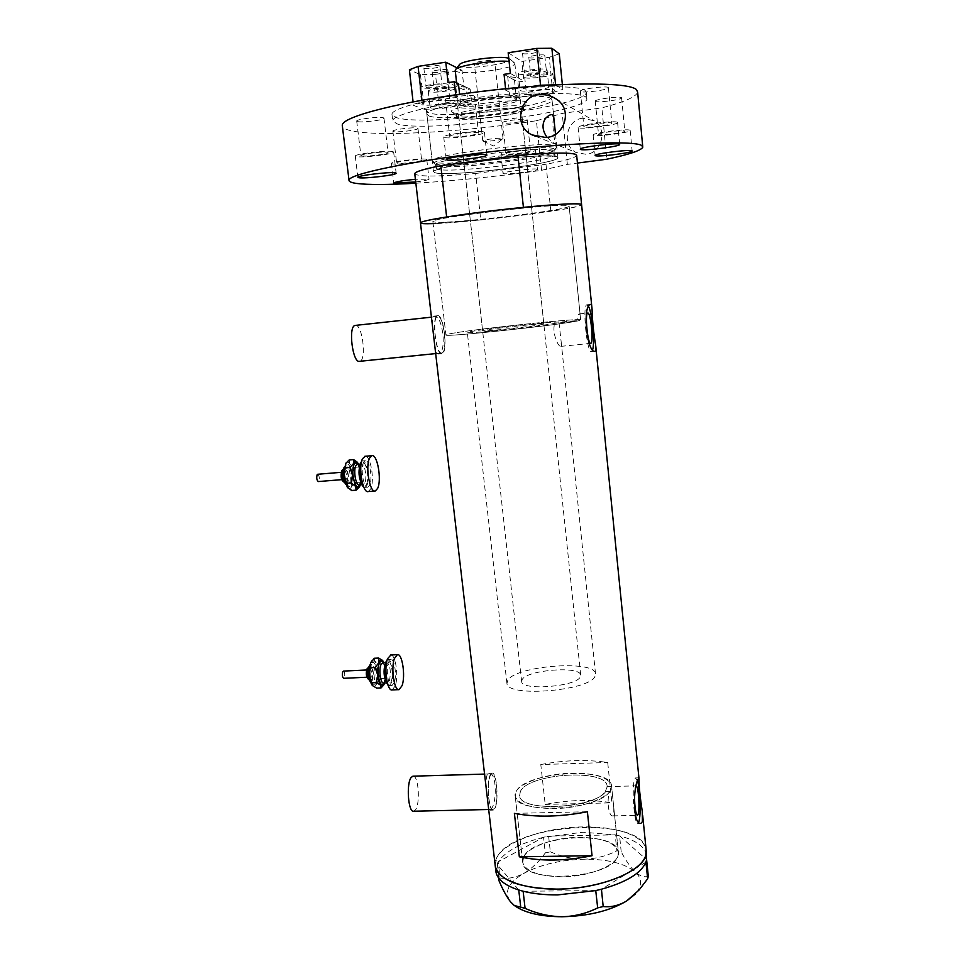 <?xml version="1.0" encoding="UTF-8"?>
<svg xmlns="http://www.w3.org/2000/svg" width="965" height="965" viewBox="0 0 965 965"><rect width="100%" height="100%" fill="white"/><g stroke="black" fill="none" stroke-linecap="round" stroke-linejoin="round"><path stroke-width="0.72" stroke-dasharray="4.83 3.62" d="M613.776 807.367L613.8 814.834L612.811 815.883C608.903 817.066 606.273 800.455 609.723 791.517L605.272 791.638C593.897 808.911 519.846 812.204 519.592 795.691L520.4 791.409C528.458 773.399 605.574 768.297 607.118 785.872L607.214 786.74L611.617 786.62L618.348 851.745L618.01 855.726C613.402 878.391 523.464 884.567 522.728 862.469L523.573 857.137C532.282 835.063 616.346 830.045 618.348 851.745C614.862 842.3 601.485 837.511 578.24 837.379C549.423 837.548 519.882 850.442 522.728 862.469C525.732 871.564 538.856 876.329 562.076 876.775C591.991 876.787 621.472 863.229 618.348 851.745L611.617 786.62M558.976 322.189C556.117 320.983 478.592 329.451 468.628 332.032L467.325 332.551C465.854 334.095 536.661 326.701 554.61 323.408L576.66 321.092C556.009 325.482 443.225 337.436 445.914 335.012L448.062 334.192L445.914 335.012L432.863 221.48C429.497 217.933 559.085 202.722 568.168 205.642L569.145 206.196C569.374 210.02 452.296 223.928 435.203 222.179L432.863 221.48L435.203 222.179C452.296 223.928 569.374 210.02 569.145 206.196L568.168 205.642C559.085 202.722 429.497 217.933 432.863 221.48L445.914 335.012C443.321 337.654 571.437 323.685 579.796 320.38L558.976 322.189L561.232 342.418L560.882 346.363C558.626 347.593 551.787 333.48 554.61 323.408M605.272 791.638L607.214 786.74M413.249 776.174C418.605 775.848 420.39 803.942 415.396 809.985L413.732 811.215M494.587 808.139L493.212 809.382C488.592 811.179 486.42 780.769 490.739 774.955L492.017 773.87C496.601 772.205 498.821 801.806 494.587 808.139M355.277 325.386C362.357 323.468 366.905 360.415 359.74 361.308L359.716 361.308M441.946 352.949L441.922 352.949C436.108 355.518 431.536 317.159 437.615 316.508L437.724 316.484C443.623 314.674 447.929 352.165 441.946 352.949M487.132 796.173C485.624 785.956 485.672 778.695 487.289 774.364L488.821 773.23C496.71 771.385 497.168 802.241 491.294 808.911L490.087 810.19C489.05 810.202 488.23 806.921 487.627 800.371M490.666 774.268L491.981 773.134C496.758 771.397 499.074 802.217 494.659 808.827L493.236 810.118C488.423 811.999 486.155 780.311 490.666 774.268M433.357 333.685C431.838 323.42 432.055 317.569 434.009 316.122L434.129 316.098C442.694 313.963 447.193 352.973 438.532 354.058L438.508 354.058C436.301 353.878 434.757 348.63 433.888 338.293M437.64 315.724C443.779 313.854 448.255 352.876 442.03 353.709L442.006 353.709C435.951 356.387 431.186 316.423 437.519 315.748L437.64 315.724M580.665 319.897L569.145 206.196L580.665 319.897C580.303 317.63 464.298 330.175 448.062 334.192C464.298 330.175 580.303 317.63 580.665 319.897L580.665 319.897C580.411 315.881 579.893 313.89 579.145 313.951L579.109 313.951C578.192 314.397 577.372 316.773 576.66 321.092M636.309 785.932L635.356 786.813L634.463 796.222M637.551 781.143L635.573 777.923L634.608 779.334C631.46 786.777 634.282 825.642 637.805 823.386L638.721 822.132M588.771 306.846L586.829 304.819C582.064 305.302 587.07 354.565 591.557 351.55L592.727 349.414M516.154 791.517C525.189 771.735 609.759 766.162 611.52 785.486C608.131 777.115 594.742 773.025 571.364 773.194C542.39 773.725 512.524 785.594 515.226 796.294L516.154 791.517M420.487 223.024L423.406 223.639C444.395 225.593 581.521 209.284 581.606 204.737C580.242 206.16 569.989 208.356 550.846 211.287L545.985 164.207C565.164 160.709 575.393 157.79 576.672 155.474M495.129 864.917L496.939 857.535C512.379 823.049 642.316 815.534 646.116 849.634C643.993 835.533 615.561 826.088 582.522 826.933C539.001 827.319 493.513 846.076 495.129 864.917M540.798 764.545C564.694 760.034 586.997 759.346 607.709 762.507L611.87 802.844C591.195 799.249 568.976 799.78 545.201 804.424L540.798 764.545L607.709 762.507M609.723 791.517C597.986 810.684 515.467 814.593 515.226 796.294C518.133 804.364 531.269 808.453 554.622 808.549C584.706 808.175 614.536 795.691 611.52 785.486L611.75 787.657M545.201 804.424L611.87 802.844M514.393 813.374L587.395 811.746M545.261 836.848L543.548 837.246L545.285 852.964L550.327 851.805L548.603 836.1L615.175 834.87L583.077 832.204L543.488 837.282C520.618 843.06 505.539 851.239 498.242 861.793L495.769 870.43M498.857 880.418L500.063 878.053L498.181 861.829L543.548 837.246M498.181 861.829L497.771 862.601M621.195 851.781L619.602 835.895L615.175 834.87L616.9 850.756L621.195 851.781C625.754 860.503 630.447 867.233 635.272 871.974C639.976 876.075 644.331 877.535 648.311 876.365M646.671 855.171C644.656 846.522 635.633 840.093 619.602 835.895L618.107 835.521M548.603 836.1L546.89 836.486M497.373 863.349L498.567 877.897M518.748 889.983L496.999 864.17M500.063 878.053C507.976 879.103 515.949 877.523 523.971 873.325C531.799 868.621 538.904 861.829 545.285 852.964M550.327 851.805C561.304 856.63 572.619 859.115 584.283 859.224C595.924 858.778 606.804 855.955 616.9 850.756M619.602 835.895L646.61 859.682M645.923 862.119L601.436 889.211M595.743 890.586L523.247 891.25M616.719 835.207L615.272 834.87M515.37 906.231L510.497 901.793C503.778 891.998 508.278 882.517 523.971 873.325C540.521 864.556 560.629 859.851 584.283 859.224C607.829 859.139 624.825 863.398 635.272 871.974C641.846 878.174 642.244 885.074 636.478 892.649L635.079 894.229M452.899 112.567C461.065 116.439 521.281 109.298 526.54 103.822L526.347 102.085C519.025 97.055 442.887 107.477 452.115 112.169L452.899 112.567M522.789 106.862L522.982 108.37C518.398 113.158 464.455 119.539 457.277 116.162L456.252 115.221C454.66 110.686 516.938 102.833 522.789 106.862M520.714 109.455L521.353 110.203C522.125 114.401 466.964 121.433 459.786 118.08L458.845 117.211C457.398 113.05 515.214 105.776 520.714 109.455M543.283 324.216L543.814 323.951C544.031 322.877 489.87 328.751 483.405 330.488L482.621 330.814C481.788 331.972 538.446 325.808 543.283 324.216M523.018 109.129L523.706 109.926C524.502 114.437 465.299 121.988 457.531 118.406L456.505 117.465C454.913 112.989 517.18 105.161 523.018 109.129M554.139 148.839C544.537 143.303 424.431 158.489 434.648 163.857L440.752 165.16C460.426 166.812 526.625 159.382 547.831 153.145L554.73 150.383L554.139 148.839M434.359 162.289L432.199 160.938C428.894 154.69 546.841 140.299 555.828 145.932L556.407 147.561C550.738 154.364 449.292 166.547 434.359 162.289M429.063 115.969L426.832 114.039C423.237 105.402 541.727 90.541 550.991 98.575L552.028 99.998C552.909 108.78 445.046 122.652 429.063 115.969M433.104 223.627L480.763 219.96L475.649 173.471C439.365 176.667 419.075 176.836 414.781 174.002M475.649 173.471L545.985 164.207M480.763 219.96L550.846 211.287M523.416 207.354L446.638 216.956M508.76 58.383L509.58 58.805C516.215 62.954 466.397 70.264 459.871 66.151L459.159 64.993M455.239 70.481L456.119 71.314C463.055 75.584 515.732 68.66 514.864 63.545L514.224 62.616L509.086 61.434M494.49 60.94L494.743 61.29C495.117 63.075 476.819 65.475 474.611 63.931L474.334 63.581C473.887 61.796 492.464 59.372 494.49 60.94M502.789 138.393L502.729 138.876C500.69 140.142 484.9 141.915 483.031 141.107L482.765 140.878C482.391 139.732 500.847 137.44 502.789 138.393M466.216 87.224L457.772 86.126L456.855 85.137L458.423 83.641L466.216 87.224L468.315 106.295L460.582 103.134C466.493 99.841 495.371 95.656 509.773 96.042L517.843 97.055L516.504 99.383C509.713 102.664 482.621 106.536 468.315 106.295L459.907 105.39L459.473 103.822L460.582 103.134L459.605 94.244M507.699 76.368L509.773 96.042L516.504 99.383L514.478 80.143L516.432 78.455L515.793 77.586L507.699 76.368L514.478 80.143M519.556 98.454C514.598 94.811 462.09 100.891 458.11 105.571L457.627 106.283L458.58 107.212C465.793 110.818 521.004 103.725 520.207 99.262L519.556 98.454M522.21 679.457L521.655 681.64C521.788 691.024 576.539 686.598 580.339 676.839L580.689 675.018C580.049 665.766 527.566 669.819 522.21 679.457M507.855 680.108L506.939 683.51C506.939 697.647 589.953 690.856 595.055 676.175L595.502 673.582C594.331 659.734 516.444 665.681 507.855 680.108M520.4 791.409L519.592 795.691C520.051 813.591 602.124 807.584 606.756 789.165L607.118 785.872C605.574 768.297 528.458 773.399 520.4 791.409M540.702 70.566L540.846 70.795C541.124 72.134 526.166 74.112 524.695 72.93L524.526 72.689C524.2 71.35 539.339 69.347 540.702 70.566M522.668 53.449C524.152 54.776 539.133 52.761 538.844 51.278L538.687 51.036C537.324 49.685 522.162 51.712 522.499 53.196L522.668 53.449M530.943 76.681C532.342 77.815 547.034 75.885 546.757 74.582L546.612 74.377C545.322 73.207 530.461 75.161 530.786 76.464L530.943 76.681M528.965 57.623C530.388 58.889 545.092 56.923 544.803 55.5L544.67 55.27C543.355 53.98 528.47 55.958 528.808 57.381L528.965 57.623M526.673 93.955C529.206 95.764 554.971 92.399 554.537 90.3L554.308 89.974C552.125 88.08 525.829 91.506 526.395 93.593L526.673 93.955M524.972 77.562C527.517 79.552 553.319 76.138 552.861 73.859L552.631 73.497C550.424 71.422 524.091 74.884 524.683 77.164L524.972 77.562M520.352 90.589C523.006 92.471 549.242 89.045 548.795 86.862L548.554 86.5C546.262 84.534 519.472 88.02 520.063 90.203L520.352 90.589M518.603 73.835C521.281 75.909 547.541 72.435 547.083 70.047L546.841 69.661C544.525 67.502 517.686 71.036 518.302 73.412L518.603 73.835M505.576 88.72L505.744 90.276L533.368 86.259M504.056 74.341L517.879 82.037L519.484 97.26L505.744 90.276M555.587 84.823L562.848 89.371L562.354 84.498M517.879 82.037L523.923 81.157L521.86 61.41L549.218 57.309L552.8 92.471L519.484 97.26M508.169 52.737L521.86 61.41M559.266 53.823L549.218 57.309M552.8 92.471L562.848 89.371M510.352 73.412L523.923 81.157M434.527 90.843L434.25 90.577C433.924 89.359 447.893 87.586 449.702 88.611L449.943 88.877C450.233 90.095 436.433 91.844 434.527 90.843M447.591 69.842C445.782 68.708 431.777 70.493 432.127 71.82L432.404 72.122C434.322 73.243 448.158 71.458 447.844 70.131L447.591 69.842M441.801 85.173C439.919 84.112 425.698 85.909 426.035 87.164L426.325 87.453C428.327 88.503 442.368 86.717 442.067 85.451L441.801 85.173M439.642 65.994C437.748 64.812 423.502 66.633 423.852 68.02L424.154 68.334C426.156 69.492 440.221 67.683 439.919 66.308L439.642 65.994M449.594 100.83C446.373 99.118 421.198 102.278 421.802 104.317L422.32 104.787C425.879 106.427 450.522 103.315 450.04 101.277L449.594 100.83M447.748 84.293C444.491 82.399 419.28 85.596 419.908 87.815L420.438 88.334C424.021 90.155 448.689 87.007 448.194 84.787L447.748 84.293M457.314 103.943C454.226 102.302 429.497 105.402 430.088 107.356L430.583 107.803C433.985 109.383 458.206 106.319 457.748 104.365L457.314 103.943M455.516 87.755C452.404 85.933 427.64 89.07 428.255 91.205L428.75 91.699C432.175 93.448 456.433 90.36 455.95 88.213L455.516 87.755M435.48 74.341L462.042 70.361L464.201 89.902L470.124 89.033L471.788 104.111L439.365 108.78L435.48 74.341L420.463 74.655L409.389 69.794M470.124 89.033L458.423 83.641M455.697 94.799L455.999 97.501L471.788 104.111M420.463 74.655L424.431 109.298L413.503 105.414L413.092 101.832M421.958 100.203L422.212 102.411L455.999 97.501M462.042 70.361L456.964 67.815M424.431 109.298L439.365 108.78M422.212 102.411L413.503 105.414M464.201 89.902L448.062 82.628M415.71 181.975C423.888 180.877 428.327 179.948 429.039 179.176L415.396 179.273M426.156 159.249C421.862 157.91 390.716 161.662 391.452 163.423L392.212 163.845C397.013 165.087 427.326 161.42 426.795 159.647L426.156 159.249M392.839 151.577C387.785 150.033 354.493 154.026 355.277 156.077L356.242 156.607C361.899 158.043 394.215 154.147 393.66 152.084L392.839 151.577M483.935 131.988C479.798 129.986 442.923 134.533 443.719 136.946L444.382 137.464C449.232 139.334 484.973 134.883 484.466 132.47L483.935 131.988M617.431 122.314C615.32 120.13 577.372 124.992 578.095 127.332L578.361 127.67C581.171 129.708 618.046 124.968 617.612 122.603L617.431 122.314M630.049 130.275C628.227 128.345 592.413 132.917 593.113 134.979L593.318 135.257C595.755 137.066 630.627 132.603 630.193 130.516L630.049 130.275M537.167 169.177C534.296 167.958 502.331 171.854 502.994 173.338L503.392 173.603C506.782 174.725 537.939 170.914 537.481 169.418L537.167 169.177M535.177 149.985C532.27 148.501 500.244 152.47 500.944 154.219L501.342 154.533C504.767 155.92 535.973 152.036 535.491 150.275L535.177 149.985M546.878 137.127C551.148 141.336 554.055 143.544 555.599 143.749L556.467 143.556C554.175 145.45 551.582 120.118 553.813 117.513L551.703 96.777C552.595 105.716 444.696 119.624 428.701 112.784L426.47 110.818C422.851 102.013 541.377 87.115 550.653 95.318L551.703 96.777M582.715 118.2C565.997 119.708 561.316 145.799 576.419 152.615L586.286 154.316C602.015 153.049 607.866 128.972 594.307 120.842L582.715 118.2M435.565 172.916L433.43 171.698C430.197 165.992 548.024 151.71 556.926 156.8L557.915 157.729C558.506 163.628 451.15 176.86 435.565 172.916C452.814 177.234 572.185 161.553 556.926 156.8C551.461 154.605 515.382 156.62 481.366 161.203C447.241 165.751 426.53 171.263 435.565 172.916M585.104 90.384L586.322 92.411C586.479 106.403 423.418 127.525 396.036 117.465L391.947 114.208C391.85 108.249 431.198 97.984 481.463 91.772C531.703 85.499 578.264 85.173 585.104 90.384M585.743 96.922L586.961 98.876C587.07 112.362 424.093 133.387 396.784 123.797L392.707 120.673C392.634 114.919 431.982 104.871 482.211 98.683C532.415 92.435 578.928 91.928 585.743 96.922M637.648 92.158C636.225 96.838 624.283 102.073 601.846 107.863L606.828 159.213M415.855 183.217C455.516 180.781 497.421 176.486 541.558 170.322L536.419 120.734C464.105 132.084 376.073 137.235 349.945 130.456C345.542 129.334 343.021 127.935 342.382 126.258M506.251 153.869L505.974 153.652C505.503 152.41 528.096 149.611 530.219 150.649L530.448 150.866C530.81 152.108 508.627 154.87 506.251 153.869M502.934 122.893L502.656 122.603C502.15 121.059 524.803 118.188 526.962 119.527L527.204 119.805C527.602 121.361 505.346 124.183 502.934 122.893M598.65 134.533L598.505 134.34C598.047 132.881 623.306 129.66 624.669 131.011L624.777 131.18C625.103 132.651 600.314 135.824 598.65 134.533M595.405 101.361L595.26 101.108C594.754 99.286 620.109 95.957 621.496 97.67L621.617 97.899C621.979 99.733 597.118 103.014 595.405 101.361M584.03 126.898L583.849 126.656C583.367 124.992 610.133 121.566 611.701 123.098L611.834 123.315C612.172 124.98 585.948 128.357 584.03 126.898M580.52 91.482L580.339 91.18C579.808 89.106 606.659 85.571 608.276 87.501L608.42 87.779C608.794 89.866 582.486 93.34 580.52 91.482M450.124 136.668L449.666 136.306C449.135 134.605 475.13 131.385 478.133 132.784L478.519 133.134C478.917 134.847 453.478 138.007 450.124 136.668M446.011 100.046L445.541 99.588C444.949 97.453 471.041 94.148 474.105 95.981L474.503 96.416C474.937 98.551 449.425 101.808 446.011 100.046M361.549 155.884L360.886 155.498C360.355 154.05 383.829 151.24 387.472 152.313L388.075 152.675C388.485 154.135 365.506 156.909 361.549 155.884M357.388 121.53L356.7 121.035C356.121 119.226 379.679 116.355 383.382 117.79L383.986 118.261C384.444 120.082 361.393 122.905 357.388 121.53M397.134 163.181L396.615 162.88C396.108 161.638 418.086 158.984 421.186 159.925L421.645 160.202C422.043 161.457 400.487 164.074 397.134 163.181M393.406 131.53L392.864 131.144C392.333 129.587 414.371 126.885 417.507 128.128L417.978 128.49C418.412 130.058 396.796 132.724 393.406 131.53M536.419 120.734L562.209 113.412L601.846 107.863M541.558 170.322L567.36 164.388L577.432 163.073M567.36 164.388L562.209 113.412M343.468 671.097C344.746 672.231 345.06 674.366 344.409 677.502L343.721 678.311M368.883 676.356L368.232 677.165C366.941 676.188 366.604 674.04 367.231 670.723L367.882 669.927C369.161 670.892 369.498 673.039 368.883 676.356M372.273 678.479L371.103 679.939C368.799 678.178 368.196 674.306 369.306 668.323L370.464 666.899C372.767 668.649 373.371 672.509 372.273 678.479M387.158 659.903L387.954 659.505C391.694 658.311 394.311 675.44 391.525 682.713L389.245 685.681L388.111 685.355M394.263 682.593L392.007 685.548C388.292 686.815 385.65 669.372 388.485 662.207L390.704 659.36C394.42 658.178 397.037 675.319 394.263 682.593M390.861 654.994C395.686 654.668 398.75 676.598 395.216 685.946L392.188 689.927M383.937 662.605L385.735 670.868L384.697 682.967M383.817 684.848L385.735 670.868L382.598 660.458M371.802 660.868L374.637 661.134C376.145 663.088 377.122 666.465 377.568 671.254L376.483 683.401C375.373 686.296 374.058 687.056 372.55 685.693M374.203 658.275L374.637 661.134L378.859 663.775L377.568 671.254L380.077 678.552L376.483 683.401L376.664 688.105M380.077 678.552L384.444 678.359M378.859 663.775L383.226 663.558M317.75 474.261C319.246 475.6 319.632 477.856 318.908 481.028L318.366 481.559M343.781 479.002L343.263 479.533C341.767 478.363 341.357 476.095 342.032 472.729L342.551 472.211C344.047 473.381 344.457 475.636 343.781 479.002M347.255 481.27L346.314 482.235C343.637 480.124 342.901 476.034 344.107 469.991L345.036 469.05C347.714 471.149 348.449 475.226 347.255 481.27M361.586 461.475L362.502 460.932C366.688 459.449 370.15 479.002 366.881 485.431L365.06 487.373L363.721 487.023M369.667 485.202L367.858 487.156C363.721 488.724 360.198 468.833 363.54 462.537L365.301 460.703C369.462 459.219 372.924 478.773 369.667 485.202M365.289 456.252C370.741 455.733 374.818 480.679 370.681 488.941L368.256 491.559M358.642 464.225L361.115 474.442L360.367 484.792M359.245 487.132L361.115 474.442L357.134 462.09M345.892 463.116C347.086 461.692 348.353 461.945 349.716 463.876L352.816 475.118L351.598 486.649C350.584 488.712 349.39 489.146 347.991 487.964M349.149 459.991L349.716 463.876L354.119 467.398L352.816 475.118L355.361 482.524L351.598 486.649L351.67 490.51M355.361 482.524L359.812 482.162M354.119 467.398L358.558 467.024M437.796 166.004C452.489 170.069 554.779 157.404 554.115 151.493L553.15 150.552C544.477 145.438 432.742 159.032 435.794 164.774L437.796 166.004M553.5 154.002L554.465 154.919C555.104 160.66 452.85 173.29 438.182 169.37L436.18 168.175C433.152 162.603 544.851 149.044 553.5 154.002M369.306 679.939L370.91 678.54C372.007 672.569 371.404 668.709 369.1 666.96L368.835 667.056M369.221 677.478C366.929 678.974 366.145 676.344 366.893 669.589C369.185 668.13 369.957 670.759 369.221 677.478M375.988 681.724C379.269 673.353 374.179 655.705 371.055 664.788C367.677 673.22 372.936 691.061 375.988 681.724M369.933 679.167L372.599 682.786L374.299 680.663C375.868 672.038 374.999 666.465 371.682 663.932L369.523 667.768M372.599 679.601C370.343 686.429 366.483 673.365 368.968 667.189C371.272 660.506 375.035 673.461 372.599 679.601M391.199 681.592C394.576 672.653 389.269 653.775 386.048 663.474C382.574 672.496 388.063 691.591 391.199 681.592M385.204 664.149L386.736 662.473C390.21 665.199 391.139 671.218 389.51 680.53L387.737 682.822L385.855 681.302M382.683 662.666C384.263 662.267 386.724 676.296 384.384 681.314L383.612 683.015L385.397 680.723C387.037 671.881 386.181 665.862 382.852 662.666M383.129 662.641C385.638 668.395 386.048 674.812 384.347 681.905L383.889 683.003M344.409 482.271L345.868 481.378C347.074 475.335 346.326 471.27 343.637 469.171L343.323 469.316M344.131 480.244C341.67 480.775 340.85 477.844 341.67 471.475C344.143 470.992 344.963 473.911 344.131 480.244M351.079 484.792C354.625 477.904 349.233 458.315 345.844 465.974C342.177 472.874 347.762 492.729 351.079 484.792M344.855 481.004L347.979 485.045L349.342 483.658C351.803 479.026 349.246 464.925 346.121 466.011L344.794 467.35L343.962 470.498M347.605 482.524C345.144 488.314 341.067 473.791 343.757 468.725C346.254 463.079 350.235 477.47 347.605 482.524M366.543 484.177C370.21 476.843 364.577 455.878 361.079 464.044C357.291 471.427 363.13 492.681 366.543 484.177M359.8 465.95L361.405 463.996C364.661 462.826 367.375 478.061 364.806 483.043L363.395 484.551L361.224 482.898M357.315 464.334C359.438 463.972 362.201 480.667 359.668 483.935L360.633 483.381C363.105 478.592 360.705 463.996 357.472 464.322M357.798 464.298C360.934 470.824 361.525 477.639 359.583 484.744L359.523 484.864M595.502 673.582L561.232 342.418M488.688 809.49L493.212 809.382M435.673 353.588L441.922 352.949M431.439 317.171L437.615 316.508M491.981 773.134L488.821 773.23M607.082 786.632L635.995 785.86M635.573 777.923L638.794 777.826M638.939 777.947L639.047 779.069M642.304 811.505L642.714 815.678M515.226 796.294L522.728 862.469L515.226 796.294M591.557 351.55L594.91 351.212M586.829 304.819L590.52 304.421M637.805 823.386L640.591 823.338M612.811 815.883L637.286 815.365M560.882 346.363L590.568 343.371M579.109 313.951L587.697 313.046M437.519 315.748L434.009 316.122M442.006 353.709L438.508 354.058M493.236 810.118L490.087 810.19M484.563 774.087L492.017 773.87M506.939 683.51L467.325 332.551M636.478 892.649L639.107 889.971M515.057 906.014L514.224 905.472M646.116 849.634L646.285 851.323M522.982 108.37L526.54 103.822M543.814 323.951L521.353 110.203M523.706 109.926L523.464 107.67M434.648 163.857L432.392 161.481M547.831 153.145L553.994 151.071L555.345 156.511L544.176 155.908C528.591 156.173 508.483 157.838 483.863 160.89C460.908 163.905 443.43 167.488 438.617 169.14L436.12 169.888L435.553 164.352L440.752 165.16M426.832 114.039L432.199 160.938M552.028 99.998L553.705 116.488M555.49 133.99L556.817 146.957M554.73 150.383L556.407 147.561M456.505 117.465L456.252 115.221M482.621 330.814L458.845 117.211M456.59 115.812L452.115 112.169M503.03 138.61L494.743 61.29M482.995 141.095L493.573 145.992L502.729 138.876M456.602 82.797L456.855 85.137M459.473 103.822L458.11 105.571M457.627 106.283L521.655 681.64M520.207 99.262L580.689 675.018M518.145 97.236L519.87 98.647M514.864 63.545L516.432 78.455M482.765 140.878L474.334 63.581M509.58 58.805L514.405 62.737M538.844 51.278L540.846 70.795M544.803 55.5L546.757 74.582M552.861 73.859L554.537 90.3M547.083 70.047L548.795 86.862M518.302 73.412L520.063 90.203M524.683 77.164L526.395 93.593M528.808 57.381L530.786 76.464M522.499 53.196L524.526 72.689M432.127 71.82L434.25 90.577M423.852 68.02L426.035 87.164M419.908 87.815L421.802 104.317M428.255 91.205L430.088 107.356M455.95 88.213L457.748 104.365M448.194 84.787L450.04 101.277M439.919 66.308L442.067 85.451M447.844 70.131L449.943 88.877M391.452 163.423L393.768 182.976M355.277 156.077L357.87 177.295M443.719 136.946L446.276 159.551M578.095 127.332L580.279 149.153M593.113 134.979L595.115 155.425M500.944 154.219L502.994 173.338M535.937 136.415L576.419 152.615M433.43 171.698L426.47 110.818M586.322 92.411L586.961 98.876M642.726 146.487L642.787 147.187M502.656 122.603L505.974 153.652M595.26 101.108L598.505 134.34M580.339 91.18L583.849 126.656M445.541 99.588L449.666 136.306M356.7 121.035L360.886 155.498M392.864 131.144L396.615 162.88M417.978 128.49L421.645 160.202M383.986 118.261L388.075 152.675M474.503 96.416L478.519 133.134M608.42 87.779L611.834 123.315M621.617 97.899L624.777 131.18M527.204 119.805L530.448 150.866M391.947 114.208L392.707 120.673M557.915 157.729L556.467 143.556M555.707 98.72L594.307 120.842M535.491 150.275L537.481 169.418M630.193 130.516L632.123 150.95M617.612 122.603L619.699 144.388M484.466 132.47L486.915 154.955M393.66 152.084L396.145 173.181M426.795 159.647L429.039 179.176M371.103 679.939L369.33 679.999M370.669 682.086L372.647 682.822C373.817 684.909 367.894 678.467 371.018 665.416L371.682 663.932L370.041 664.801M366.893 677.225L368.232 677.165M386.422 682.882L387.785 682.858C389.148 685.343 382.816 678.492 386.012 664.089L386.784 662.497L385.662 662.521M389.245 685.681L392.007 685.548M387.954 659.505L390.704 659.36M368.859 666.996L370.464 666.899M366.628 669.987L367.882 669.927M346.314 482.235L344.445 482.343M345.844 484.334L348.015 485.069C348.968 489.641 342.213 474.068 345.747 466.807L346.121 466.011L344.384 467.06M341.851 479.641L343.263 479.533M361.971 484.659L363.419 484.575C363.226 488.374 357.605 470.51 360.982 464.877L361.429 464.02L360.234 464.093M365.06 487.373L367.858 487.156M362.502 460.932L365.301 460.703M343.347 469.231L345.036 469.05M341.236 472.319L342.551 472.211"/><path stroke-width="1.45" d="M488.688 809.49L413.732 811.215C408.171 813.013 406.06 783.025 411.331 777.259L413.249 776.174M435.673 353.588L359.716 361.308C352.707 363.974 347.87 326.206 355.144 325.422L355.277 325.386M590.785 343.347C593.825 342.828 590.689 311.562 587.733 313.034L587.697 313.046C584.609 313.384 587.842 345.277 590.761 343.359L590.568 343.371M634.463 796.222C634.729 807.609 635.718 813.977 637.443 815.353L638.118 814.303C639.952 809.394 638.504 786.777 636.309 785.932M642.388 821.649L642.304 811.505C640.036 796.933 638.951 786.113 639.047 779.069L638.794 777.838L638.142 779.238C633.004 786.752 632.642 825.702 640.977 823.326L642.388 821.649M638.721 822.132L638.866 821.722C641.086 815.509 640.229 789.744 637.551 781.143M595.284 351.163C596.056 350.705 596.165 348.667 595.634 345.036C593.572 332.853 592.377 320.935 592.064 309.295C591.895 305.917 591.412 304.277 590.604 304.397L590.52 304.421C582.052 305.29 587.142 354.577 595.236 351.176L595.284 351.163M592.727 349.414C594.898 342.02 592.305 314.095 588.771 306.846M514.393 813.374L519.327 856.799C541.1 861.443 565.345 861.082 592.052 855.714L587.395 811.746C560.544 816.957 536.214 817.5 514.393 813.374M581.581 204.508L576.672 155.474L575.574 154.328C569.121 152.349 549.905 152.711 517.916 155.413L523.416 207.354C555.201 204.315 574.247 203.229 580.556 204.11L581.606 204.737L580.556 204.11C574.694 202.831 536.238 205.593 494.973 210.43C453.659 215.267 420.8 220.828 420.463 222.806L420.487 223.024M433.888 338.293L433.357 333.685M487.627 800.371L487.132 796.173M645.766 855.316C641.882 870.406 607.359 885.894 568.699 888.632C530.026 891.515 497.554 881.021 495.322 866.546L495.129 864.917L495.322 866.546C499.858 880.768 520.424 888.283 557.022 889.115C604.681 889.235 651.17 867.547 646.116 849.634L645.766 855.316M519.327 856.799L592.052 855.714M495.769 870.43L495.962 872.083C497.494 879.561 505.081 885.532 518.748 889.983L523.247 891.25C533.283 893.759 544.755 894.977 557.661 894.905L595.743 890.586L601.436 889.211L603.185 906.533L597.673 907.884C586.611 913.445 574.766 916.4 562.1 916.75C549.35 916.497 536.998 913.686 525.081 908.33L514.224 905.472L510.497 901.793C506.649 896.787 502.765 889.658 498.857 880.418L498.567 877.897M520.726 907.064L518.748 889.983M518.772 890.032L520.256 890.442M597.673 907.884L595.743 890.586M595.851 890.586L597.721 890.14M647.66 878.777L645.923 862.119L646.61 859.682L648.311 876.365L647.66 878.777L639.107 889.983L626.707 900.936C618.939 905.568 611.098 907.426 603.185 906.533M645.983 862.083L646.212 861.275M521.655 890.84L523.139 891.25L525.081 908.33M599.506 889.706L601.376 889.26M646.429 860.515L646.647 859.719M635.079 894.229L626.707 900.936C609.94 910.876 588.409 916.147 562.1 916.75C541.244 916.593 525.66 913.083 515.37 906.231L515.057 906.014M601.436 889.211C626.309 882.263 641.134 873.241 645.923 862.119M646.61 859.682L646.285 851.323M414.781 174.002L414.745 173.64C415.372 171.649 424.057 169.02 440.812 165.739L446.638 216.956C429.895 219.658 421.174 221.612 420.463 222.806L495.962 872.083M433.104 223.627C424.516 223.928 420.306 223.651 420.463 222.806L414.745 173.64M517.916 155.413L440.812 165.739M459.159 64.993L459.605 64.414C463.248 60.095 502.331 55.295 508.76 58.383M509.086 61.434C495.274 59.806 459.376 65.15 455.782 69.323L455.239 70.481M455.697 94.799L454.238 81.711L458.423 83.641L459.605 94.244M533.368 86.259L540.521 85.222L536.721 48.407L508.169 52.737L510.352 73.412L504.056 74.341L505.576 88.72M536.721 48.407L551.871 48.25L559.266 53.823L562.354 84.498M551.871 48.25L555.587 84.823L540.521 85.222M413.092 101.832L409.389 69.794L418.074 66.392L445.77 62.194L448.062 82.628L454.238 81.711M418.074 66.392L421.958 100.203M456.964 67.815L445.77 62.194M415.396 179.273C402.839 180.552 395.626 181.782 393.768 182.976L415.71 181.975M395.361 172.856C390.343 171.613 357.122 175.558 357.87 177.295L358.823 177.741C364.432 178.863 396.687 175.015 396.157 173.266L395.361 172.856M486.408 154.665C482.307 153.025 445.528 157.512 446.276 159.551L446.928 159.985C451.729 161.493 487.397 157.126 486.927 155.063L486.408 154.665M619.53 144.243C617.455 142.422 579.579 147.175 580.279 149.153L580.532 149.442C583.306 151.143 620.109 146.499 619.711 144.485L619.53 144.243M631.991 150.817C630.205 149.213 594.452 153.688 595.115 155.425L595.321 155.667C597.733 157.174 632.533 152.796 632.135 151.023L631.991 150.817M553.813 117.513L552.668 114.98C551.16 114.027 548.783 115.137 545.539 118.321C541.799 124.027 542.234 130.299 546.878 137.127M544.923 137.368L532.161 134.907C512.089 126.367 520.424 93.834 540.533 94.727C545.985 94.401 551.039 95.728 555.707 98.72C574.32 109.576 563.572 138.369 544.923 137.368M342.382 126.258L342.261 125.293C341.731 116.669 402.055 101.036 480.679 91.494C559.278 81.868 629.096 81.772 636.526 89.709L637.648 92.158L642.726 146.487M415.855 183.217C387.906 184.846 368.087 184.918 356.423 183.422C351.272 182.687 348.799 181.601 349.004 180.141C348.799 174.219 409.112 161.396 487.289 152.144C565.43 142.82 634.608 140.347 641.749 145.534L642.787 147.187C641.243 150.456 629.252 154.46 606.828 159.213L577.432 163.073M366.893 677.225L343.721 678.311C342.382 677.333 342.032 675.198 342.696 671.893L343.468 671.097M388.111 685.355C384.456 679.843 383.66 672.159 385.723 662.34L387.158 659.903M398.702 689.637L392.188 689.927C387.242 691.628 383.72 668.299 387.52 658.769L390.861 654.994M402.079 685.645L399.1 689.625C394.227 691.314 390.716 667.961 394.456 658.42L397.351 654.668C402.236 653.1 405.686 675.91 402.079 685.645M384.697 682.967L383.817 684.848L380.68 685.174C379.161 683.268 378.183 679.855 377.713 674.957L376.41 682.581L380.68 685.174L381.079 687.912L383.334 685.44M382.61 660.482L378.618 658.058L378.823 662.678C379.908 659.891 381.175 659.155 382.61 660.482L383.937 662.605M378.823 662.678L377.713 674.957L375.168 667.527L378.823 662.678M381.079 687.912L376.664 688.105L372.406 685.548C370.874 683.642 369.885 680.241 369.414 675.355L370.56 663.076L371.802 660.868M372.526 685.669L369.414 675.355L370.56 663.076L374.203 658.275L378.618 658.058M370.717 667.732L375.168 667.527M371.959 682.786L376.41 682.581M341.851 479.641L318.366 481.559C316.797 480.401 316.375 478.145 317.099 474.792L317.75 474.261M363.721 487.023C359.957 484.84 357.894 468.134 360.729 462.778L361.586 461.475M374.818 491.04L368.256 491.559C362.731 493.682 358.039 467.084 362.514 458.725L365.289 456.252M377.653 488.387L375.264 491.016C369.824 493.127 365.156 466.493 369.559 458.122L371.863 455.697C377.327 453.743 381.899 479.786 377.653 488.387M360.367 484.792L359.571 486.662C358.389 488.471 357.062 488.374 355.615 486.384L352.478 475.021L351.151 482.886L355.615 486.384L356.145 490.16L359.245 487.132M357.134 462.09L353.624 459.617L353.709 463.369C354.698 461.403 355.856 460.993 357.195 462.151L358.642 464.225M353.709 463.369L352.478 475.021L349.885 467.482L353.709 463.369M347.991 487.964L344.047 475.721L345.892 463.116M356.145 490.16L351.67 490.51L347.219 487.06L344.047 475.721L345.615 463.538L349.149 459.991L353.624 459.617M345.361 467.856L349.885 467.482M346.628 483.26L351.151 482.886M368.835 667.056L367.93 668.395C366.833 673.582 367.291 677.43 369.306 679.939M369.523 667.768L369.933 679.167M385.855 681.302C383.817 676.103 383.527 670.566 384.987 664.692L385.204 664.149M382.852 662.666L380.849 664.885C378.606 670.47 380.68 683.98 383.612 683.015L386.422 682.882M383.889 683.003C380.475 690.445 375.868 672.026 379.149 663.811C380.331 660.904 381.645 660.506 383.129 662.641M343.323 469.316L342.72 470.1C341.501 475.226 342.068 479.279 344.409 482.271M343.962 470.498L344.855 481.004M357.472 464.322L355.808 465.781C353.166 470.691 355.928 486.107 359.197 484.888L361.971 484.659M359.523 484.864C356.013 493.031 350.259 471.921 354.058 464.635C355.144 462.549 356.387 462.428 357.798 464.298M361.224 482.898C358.871 477.41 358.401 471.752 359.8 465.95M355.144 325.422L431.439 317.171M581.606 204.737L592.064 309.295M595.634 345.036L638.939 777.947M642.714 815.678L646.116 849.634M412.875 776.186L484.563 774.087M553.705 116.488L555.49 133.99M459.605 64.414L455.782 69.323M455.203 70.24L456.602 82.797M532.161 134.907L535.937 136.415M342.261 125.293L349.004 180.141M369.33 679.999C366.398 677.973 365.602 674.294 366.929 668.974L368.859 666.996M370.669 682.086C368.135 679.3 367.581 674.125 369.004 666.574L370.041 664.801M382.683 662.666L385.662 662.521M390.451 655.018L397.351 654.668M343.383 671.097L366.628 669.987M344.445 482.343C341.26 480.799 340.368 476.891 341.779 470.643L343.347 469.231M345.844 484.334C342.913 480.618 342.249 475.142 343.854 467.892L344.384 467.06M357.315 464.334L360.234 464.093M364.842 456.288L371.863 455.697M317.642 474.273L341.236 472.319"/></g></svg>
